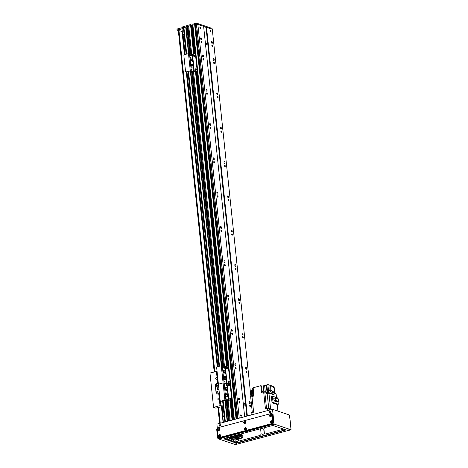 <?xml version="1.0" encoding="UTF-8"?>
<svg xmlns="http://www.w3.org/2000/svg" width="468" height="468" viewBox="0 0 468 468"><rect width="100%" height="100%" fill="white"/><g stroke="black" fill="none" stroke-linecap="round" stroke-linejoin="round"><path stroke-width="0.7" d="M212.642 45.946A0.743 0.363 -104.9 0 1 212.443 46.531A0.743 0.363 -104.9 0 1 211.899 45.905A0.743 0.363 -104.9 0 1 212.057 45.098A0.743 0.363 -104.9 0 1 212.642 45.946M201.895 42.319A0.743 0.363 -104.9 0 1 201.696 42.898A0.743 0.363 -104.9 0 1 201.158 42.278A0.743 0.363 -104.9 0 1 201.316 41.471A0.743 0.363 -104.9 0 1 201.895 42.319M212.408 42.559A0.983 0.48 -104.9 0 1 212.144 43.337A0.983 0.48 -104.9 0 1 211.425 42.506A0.983 0.48 -104.9 0 1 211.635 41.43A0.983 0.48 -104.9 0 1 212.408 42.559M201.661 38.932A0.983 0.48 -104.9 0 1 201.398 39.704A0.983 0.48 -104.9 0 1 200.684 38.879A0.983 0.48 -104.9 0 1 200.889 37.803A0.983 0.48 -104.9 0 1 201.661 38.932M203.469 56.084A0.983 0.48 -104.9 0 1 203.2 56.856A0.983 0.48 -104.9 0 1 202.486 56.031A0.983 0.48 -104.9 0 1 202.697 54.955A0.983 0.48 -104.9 0 1 203.469 56.084M214.209 59.711A0.983 0.48 -104.9 0 1 213.946 60.489A0.983 0.48 -104.9 0 1 213.227 59.658A0.983 0.48 -104.9 0 1 213.437 58.582A0.983 0.48 -104.9 0 1 214.209 59.711M207.072 90.388A0.983 0.48 -104.9 0 1 206.809 91.161A0.983 0.48 -104.9 0 1 206.09 90.336A0.983 0.48 -104.9 0 1 206.3 89.259A0.983 0.48 -104.9 0 1 207.072 90.388M217.813 94.015A0.983 0.48 -104.9 0 1 217.55 94.788A0.983 0.48 -104.9 0 1 216.836 93.963A0.983 0.48 -104.9 0 1 217.041 92.886A0.983 0.48 -104.9 0 1 217.813 94.015M210.676 124.687A0.983 0.48 -104.9 0 1 210.413 125.465A0.983 0.48 -104.9 0 1 209.699 124.64A0.983 0.48 -104.9 0 1 209.904 123.564A0.983 0.48 -104.9 0 1 210.676 124.687M221.422 128.32A0.983 0.48 -104.9 0 1 221.153 129.092A0.983 0.48 -104.9 0 1 220.44 128.267A0.983 0.48 -104.9 0 1 220.65 127.191A0.983 0.48 -104.9 0 1 221.422 128.32M214.285 158.991A0.983 0.48 -104.9 0 1 214.016 159.769A0.983 0.48 -104.9 0 1 213.303 158.944A0.983 0.48 -104.9 0 1 213.513 157.868A0.983 0.48 -104.9 0 1 214.285 158.991M225.026 162.624A0.983 0.48 -104.9 0 1 224.763 163.396A0.983 0.48 -104.9 0 1 224.043 162.571A0.983 0.48 -104.9 0 1 224.254 161.495A0.983 0.48 -104.9 0 1 225.026 162.624M217.889 193.296A0.983 0.48 -104.9 0 1 217.626 194.074A0.983 0.48 -104.9 0 1 216.906 193.243A0.983 0.48 -104.9 0 1 217.117 192.172A0.983 0.48 -104.9 0 1 217.889 193.296M228.63 196.929A0.983 0.48 -104.9 0 1 228.366 197.701A0.983 0.48 -104.9 0 1 227.653 196.876A0.983 0.48 -104.9 0 1 227.857 195.799A0.983 0.48 -104.9 0 1 228.63 196.929M221.493 227.6A0.983 0.48 -104.9 0 1 221.229 228.378A0.983 0.48 -104.9 0 1 220.516 227.547A0.983 0.48 -104.9 0 1 220.72 226.477A0.983 0.48 -104.9 0 1 221.493 227.6M232.239 231.227A0.983 0.48 -104.9 0 1 231.97 232.005A0.983 0.48 -104.9 0 1 231.256 231.18A0.983 0.48 -104.9 0 1 231.467 230.104A0.983 0.48 -104.9 0 1 232.239 231.227M225.102 261.904A0.983 0.48 -104.9 0 1 224.833 262.683A0.983 0.48 -104.9 0 1 224.119 261.852A0.983 0.48 -104.9 0 1 224.33 260.781A0.983 0.48 -104.9 0 1 225.102 261.904M235.843 265.531A0.983 0.48 -104.9 0 1 235.579 266.31A0.983 0.48 -104.9 0 1 234.86 265.485A0.983 0.48 -104.9 0 1 235.071 264.408A0.983 0.48 -104.9 0 1 235.843 265.531M228.706 296.209A0.983 0.48 -104.9 0 1 228.442 296.987A0.983 0.48 -104.9 0 1 227.723 296.156A0.983 0.48 -104.9 0 1 227.934 295.086A0.983 0.48 -104.9 0 1 228.706 296.209M239.446 299.836A0.983 0.48 -104.9 0 1 239.183 300.614A0.983 0.48 -104.9 0 1 238.469 299.789A0.983 0.48 -104.9 0 1 238.674 298.713A0.983 0.48 -104.9 0 1 239.446 299.836M232.309 330.513A0.983 0.48 -104.9 0 1 232.046 331.291A0.983 0.48 -104.9 0 1 231.327 330.461A0.983 0.48 -104.9 0 1 231.537 329.384A0.983 0.48 -104.9 0 1 232.309 330.513M243.056 334.14A0.983 0.48 -104.9 0 1 242.787 334.918A0.983 0.48 -104.9 0 1 242.073 334.088A0.983 0.48 -104.9 0 1 242.284 333.017A0.983 0.48 -104.9 0 1 243.056 334.14M235.919 364.818A0.983 0.48 -104.9 0 1 235.65 365.596A0.983 0.48 -104.9 0 1 234.936 364.765A0.983 0.48 -104.9 0 1 235.147 363.689A0.983 0.48 -104.9 0 1 235.919 364.818M246.659 368.445A0.983 0.48 -104.9 0 1 246.396 369.223A0.983 0.48 -104.9 0 1 245.677 368.392A0.983 0.48 -104.9 0 1 245.887 367.321A0.983 0.48 -104.9 0 1 246.659 368.445M239.522 399.122A0.983 0.48 -104.9 0 1 239.259 399.9A0.983 0.48 -104.9 0 1 238.54 399.069A0.983 0.48 -104.9 0 1 238.75 397.993A0.983 0.48 -104.9 0 1 239.522 399.122M250.263 402.749A0.983 0.48 -104.9 0 1 250 403.527A0.983 0.48 -104.9 0 1 249.286 402.696A0.983 0.48 -104.9 0 1 249.491 401.626A0.983 0.48 -104.9 0 1 250.263 402.749M207.049 44.238A0.895 0.433 -104.9 0 1 206.803 44.946A0.895 0.433 -104.9 0 1 206.154 44.191A0.895 0.433 -104.9 0 1 206.347 43.214A0.895 0.433 -104.9 0 1 207.049 44.238M203.697 59.471A0.743 0.363 -104.9 0 1 203.498 60.05A0.743 0.363 -104.9 0 1 202.96 59.43A0.743 0.363 -104.9 0 1 203.118 58.623A0.743 0.363 -104.9 0 1 203.697 59.471M214.443 63.098A0.743 0.363 -104.9 0 1 214.245 63.683A0.743 0.363 -104.9 0 1 213.706 63.057A0.743 0.363 -104.9 0 1 213.858 62.25A0.743 0.363 -104.9 0 1 214.443 63.098M207.306 93.77A0.743 0.363 -104.9 0 1 207.108 94.355A0.743 0.363 -104.9 0 1 206.564 93.735A0.743 0.363 -104.9 0 1 206.721 92.927A0.743 0.363 -104.9 0 1 207.306 93.77M218.047 97.402A0.743 0.363 -104.9 0 1 217.848 97.982A0.743 0.363 -104.9 0 1 217.31 97.362A0.743 0.363 -104.9 0 1 217.468 96.554A0.743 0.363 -104.9 0 1 218.047 97.402M210.91 128.074A0.743 0.363 -104.9 0 1 210.711 128.659A0.743 0.363 -104.9 0 1 210.173 128.039A0.743 0.363 -104.9 0 1 210.331 127.232A0.743 0.363 -104.9 0 1 210.91 128.074M221.651 131.707A0.743 0.363 -104.9 0 1 221.452 132.286A0.743 0.363 -104.9 0 1 220.914 131.666A0.743 0.363 -104.9 0 1 221.071 130.859A0.743 0.363 -104.9 0 1 221.651 131.707M214.514 162.378A0.743 0.363 -104.9 0 1 214.315 162.963A0.743 0.363 -104.9 0 1 213.777 162.343A0.743 0.363 -104.9 0 1 213.934 161.536A0.743 0.363 -104.9 0 1 214.514 162.378M225.26 166.011A0.743 0.363 -104.9 0 1 225.061 166.59A0.743 0.363 -104.9 0 1 224.523 165.97A0.743 0.363 -104.9 0 1 224.675 165.163A0.743 0.363 -104.9 0 1 225.26 166.011M218.123 196.683A0.743 0.363 -104.9 0 1 217.924 197.268A0.743 0.363 -104.9 0 1 217.38 196.648A0.743 0.363 -104.9 0 1 217.538 195.84A0.743 0.363 -104.9 0 1 218.123 196.683M228.864 200.316A0.743 0.363 -104.9 0 1 228.665 200.895A0.743 0.363 -104.9 0 1 228.127 200.275A0.743 0.363 -104.9 0 1 228.285 199.467A0.743 0.363 -104.9 0 1 228.864 200.316M221.727 230.987A0.743 0.363 -104.9 0 1 221.528 231.572A0.743 0.363 -104.9 0 1 220.99 230.952A0.743 0.363 -104.9 0 1 221.148 230.139A0.743 0.363 -104.9 0 1 221.727 230.987M232.467 234.614A0.743 0.363 -104.9 0 1 232.268 235.199A0.743 0.363 -104.9 0 1 231.73 234.579A0.743 0.363 -104.9 0 1 231.888 233.772A0.743 0.363 -104.9 0 1 232.467 234.614M225.33 265.292A0.743 0.363 -104.9 0 1 225.131 265.877A0.743 0.363 -104.9 0 1 224.593 265.251A0.743 0.363 -104.9 0 1 224.751 264.443A0.743 0.363 -104.9 0 1 225.33 265.292M236.077 268.919A0.743 0.363 -104.9 0 1 235.878 269.504A0.743 0.363 -104.9 0 1 235.34 268.884A0.743 0.363 -104.9 0 1 235.492 268.076A0.743 0.363 -104.9 0 1 236.077 268.919M228.934 299.596A0.743 0.363 -104.9 0 1 228.735 300.181A0.743 0.363 -104.9 0 1 228.197 299.555A0.743 0.363 -104.9 0 1 228.355 298.748A0.743 0.363 -104.9 0 1 228.934 299.596M239.68 303.223A0.743 0.363 -104.9 0 1 239.481 303.808A0.743 0.363 -104.9 0 1 238.943 303.188A0.743 0.363 -104.9 0 1 239.101 302.381A0.743 0.363 -104.9 0 1 239.68 303.223M232.543 333.9A0.743 0.363 -104.9 0 1 232.344 334.485A0.743 0.363 -104.9 0 1 231.806 333.86A0.743 0.363 -104.9 0 1 231.964 333.052A0.743 0.363 -104.9 0 1 232.543 333.9M243.284 337.527A0.743 0.363 -104.9 0 1 243.085 338.112A0.743 0.363 -104.9 0 1 242.547 337.492A0.743 0.363 -104.9 0 1 242.705 336.679A0.743 0.363 -104.9 0 1 243.284 337.527M236.147 368.205A0.743 0.363 -104.9 0 1 235.948 368.79A0.743 0.363 -104.9 0 1 235.41 368.164A0.743 0.363 -104.9 0 1 235.568 367.357A0.743 0.363 -104.9 0 1 236.147 368.205M246.893 371.832A0.743 0.363 -104.9 0 1 246.694 372.417A0.743 0.363 -104.9 0 1 246.156 371.797A0.743 0.363 -104.9 0 1 246.308 370.984A0.743 0.363 -104.9 0 1 246.893 371.832M195.571 24.903L197.865 24.412L203.621 26.354L244.653 416.719M197.865 24.412L239.247 418.158M241.406 415.637A0.743 0.363 -104.9 0 1 241.207 416.222A0.743 0.363 -104.9 0 1 240.669 415.602A0.743 0.363 -104.9 0 1 240.827 414.794A0.743 0.363 -104.9 0 1 241.406 415.637M200.667 28.004A0.743 0.363 -104.9 0 1 200.468 28.589A0.743 0.363 -104.9 0 1 199.924 27.963A0.743 0.363 -104.9 0 1 200.082 27.156A0.743 0.363 -104.9 0 1 200.667 28.004M239.751 402.509A0.743 0.363 -104.9 0 1 239.552 403.094A0.743 0.363 -104.9 0 1 239.013 402.468A0.743 0.363 -104.9 0 1 239.171 401.661A0.743 0.363 -104.9 0 1 239.751 402.509M206.078 27.372L203.644 26.547L206.528 27.337L247.373 415.993M244.904 404.428A0.895 0.433 -104.9 0 1 244.665 405.136A0.895 0.433 -104.9 0 1 244.015 404.381A0.895 0.433 -104.9 0 1 244.202 403.404A0.895 0.433 -104.9 0 1 244.904 404.428M206.528 27.337L212.285 29.279L250.871 396.408M210.84 31.444A0.743 0.363 -104.9 0 1 210.641 32.023A0.743 0.363 -104.9 0 1 210.103 31.403A0.743 0.363 -104.9 0 1 210.261 30.595A0.743 0.363 -104.9 0 1 210.84 31.444M250.497 406.136A0.743 0.363 -104.9 0 1 250.298 406.721A0.743 0.363 -104.9 0 1 249.76 406.095A0.743 0.363 -104.9 0 1 249.918 405.288A0.743 0.363 -104.9 0 1 250.497 406.136M195.267 54.118L192.202 25.184L192.886 24.974L234.357 419.463L233.667 419.679M228.15 401.105L230.197 420.574L232.333 420.059M226.863 400.672L228.987 420.896L228.384 421.06L226.219 400.456M224.95 400.251L227.173 421.381L224.856 422.165M191.664 54.317L188.68 26.109L191.096 25.67M191.032 24.903L191.447 26.027L191.137 25.933L191.956 25.962M192.886 24.974L234.357 419.463M192.898 24.968A50.134 13.461 -6 0 1 194.629 24.593L195.021 24.892L236.428 418.913L195.021 24.892M195.051 25.213L195.565 25.114M186.182 54.224L183.392 27.67L186.118 26.974L188.908 53.539L186.118 26.974M186.118 27.015L186.925 27.115M186.867 26.594L189.715 53.662L186.867 26.594L187.931 26.489L190.821 54.036L187.931 26.489M187.931 26.53L188.739 26.635M185.854 26.881L188.662 53.574M190.482 70.896L221.469 365.742M225.096 400.21L227.313 421.34M191.564 71.124L222.54 365.836L191.547 71.118M228.331 421.071L226.161 400.432L228.343 421.065M187.668 26.395L190.564 53.949M192.401 71.405L223.376 366.116M227.015 400.725L229.127 420.861M193.495 71.774L224.47 366.485L193.483 71.768M228.109 401.094L230.157 420.586M224.26 416.473L222.669 416.894L224.283 416.701M222.669 416.894L221.645 407.172M223.376 422.393L222.815 417.093M184.047 33.871L182.578 34.263L182.502 34.749L184.094 34.322M182.578 34.263L182.04 29.115L182.502 34.749L184.199 35.322M184.31 36.375L183.269 36.65L183.087 34.948M185.018 54.534L183.269 36.65M183.152 36.796L184.398 37.218M182.04 29.115L183.503 28.723M190.763 24.535L193.875 54.159M193.635 54.224L190.622 25.576L183.292 27.53L182.959 27.729L183.421 27.94M183.468 28.39L177.074 30.157L182.157 31.473L184.591 54.657M192.178 24.102L192.202 25.178L192.178 24.102L197.268 23.4L197.373 24.43L192.284 25.132L195.337 54.148M194.085 54.101L191.096 25.641L194.097 54.095M194.986 24.851L195.647 24.827M192.091 24.155L192.225 25.155M194.442 23.499L194.553 24.529M191.108 25.652L190.985 24.611M191.342 25.009L192.167 24.845M197.268 23.4L212.062 28.396L212.15 29.238M177.115 30.098L177.132 29.022L182.929 27.477M182.953 26.787L190.517 24.547M214.227 371.931L178.326 30.59L214.204 371.937M224.652 377.138A0.895 0.433 -104.9 0 1 224.412 377.84A0.895 0.433 -104.9 0 1 223.762 377.091A0.895 0.433 -104.9 0 1 223.95 376.114A0.895 0.433 -104.9 0 1 224.652 377.138M224.131 377.746A0.895 0.433 75.1 0 0 224.172 377.266A0.895 0.433 75.1 0 0 223.751 376.33M224.149 372.335A0.895 0.433 -104.9 0 1 223.909 373.037A0.895 0.433 -104.9 0 1 223.259 372.288A0.895 0.433 -104.9 0 1 223.447 371.311A0.895 0.433 -104.9 0 1 224.149 372.335M223.622 372.943A0.895 0.433 75.1 0 0 223.663 372.464A0.895 0.433 75.1 0 0 223.248 371.528M225.471 372.78A0.895 0.433 -104.9 0 1 225.231 373.482A0.895 0.433 -104.9 0 1 224.576 372.733A0.895 0.433 -104.9 0 1 224.769 371.756A0.895 0.433 -104.9 0 1 225.471 372.78M224.944 373.394A0.895 0.433 75.1 0 0 224.985 372.908A0.895 0.433 75.1 0 0 224.57 371.978M225.974 377.582A0.895 0.433 -104.9 0 1 225.734 378.284A0.895 0.433 -104.9 0 1 225.079 377.536A0.895 0.433 -104.9 0 1 225.272 376.559A0.895 0.433 -104.9 0 1 225.974 377.582M225.447 378.197A0.895 0.433 75.1 0 0 225.488 377.711A0.895 0.433 75.1 0 0 225.073 376.781M223.23 370.036L223.575 370.539L223.23 370.036M225.675 379.466L226.021 379.969L225.675 379.466M223.037 367.327L223.154 366.976L223.382 367.83L223.037 367.327M225.869 382.18L225.986 381.829L226.214 382.684L225.869 382.18M224.552 381.73L224.897 382.233L224.552 381.73M224.353 367.772L224.476 367.421L224.698 368.275L224.353 367.772M224.166 378.957L224.283 378.606L224.511 379.46L224.166 378.957M224.739 370.545L225.085 371.048L224.739 370.545M229.589 383.339A1.076 0.895 -71.3 0 0 230.197 382.145L228.612 367.052A1.076 0.895 -71.3 0 0 227.893 366.239M220.826 401.111A1.076 0.895 -71.3 0 0 221.422 401.193L221.118 401.088A1.076 0.895 108.7 0 1 220.106 400.304L218.521 385.211A1.076 0.895 108.7 0 1 219.316 383.935A1.076 0.895 108.7 0 1 218.304 383.152L216.713 368.059A1.076 0.895 108.7 0 1 217.515 366.783L221.294 365.777L225.085 366.696L227.296 366.163A1.076 0.895 108.7 0 1 228.308 366.947L228.612 367.052M227.571 367.263A0.807 0.673 -71.3 0 0 227.074 368.749M229.016 380.987A0.807 0.673 -71.3 0 0 228.513 382.473M230.197 382.145L228.308 366.947M229.893 382.04A1.076 0.895 108.7 0 1 229.098 383.31A1.076 0.895 108.7 0 1 230.11 384.099L230.414 384.199A1.076 0.895 -71.3 0 0 229.694 383.391M221.118 401.088L224.897 400.081L223.096 382.929L219.316 383.935L223.096 382.929L226.886 383.842L229.098 383.31L227.132 383.836L225.33 366.684M227.255 368.725A0.807 0.673 108.7 0 1 226.535 367.743A0.807 0.673 108.7 0 1 227.852 367.971A0.807 0.673 108.7 0 1 227.255 368.725M228.694 382.45A0.807 0.673 108.7 0 1 227.98 381.461A0.807 0.673 108.7 0 1 229.291 381.695A0.807 0.673 108.7 0 1 228.694 382.45M219.264 398.484L219.328 399.105A0.877 0.731 108.7 0 1 218.322 399.812A0.877 0.731 108.7 0 1 218.884 398.145A0.877 0.731 108.7 0 1 219.264 398.484L218.755 393.646L219.398 393.57L217.152 394.074A1.076 0.895 108.7 0 1 216.14 393.29L215.274 385.053A1.076 0.895 108.7 0 1 216.076 383.783L218.322 383.263M218.533 383.701L218.62 384.573M217.708 391.5A0.895 0.743 -71.3 0 0 217.146 393.161M216.988 384.643A0.895 0.743 -71.3 0 0 216.427 386.299M218.035 392.079A0.895 0.743 108.7 0 1 216.988 393.126A0.895 0.743 108.7 0 1 217.561 391.429A0.895 0.743 108.7 0 1 218.035 392.079M216.936 386.129A0.895 0.743 108.7 0 1 215.853 385.182A0.895 0.743 108.7 0 1 217.31 385.217A0.895 0.743 108.7 0 1 217.152 385.884M219.036 390.125L217.281 389.435L218.913 388.943M218.93 389.119L217.971 389.394L218.995 389.745M218.55 385.509L216.918 386.001L217.327 389.376M219.27 393.512L218.913 390.078M218.433 385.544L218.187 383.222M251.263 414.958L251.07 413.092A1.609 0.433 174 0 1 251.825 412.636L253.621 412.156L251.977 396.519L254.019 395.969L253.855 394.43L251.813 394.974L251.708 393.945L253.75 393.401L253.153 387.738L260.805 385.696L261.559 385.954L262.215 392.202M263.806 390.932L263.273 385.895L264.636 385.533L265.338 392.219A1.72 0.462 -6 0 1 264.812 392.143A136.071 36.545 174 0 0 263.642 391.821L265.45 409.009L267.246 408.529A1.609 0.433 174 0 1 269.451 408.453L270.568 408.827L268.924 393.184L273.482 394.559L274.084 394.395L268.731 392.588L267.673 392.874L268.433 393.126A136.071 36.545 174 0 1 268.913 393.015L270.182 393.448M268.924 393.184A136.071 36.545 174 0 0 267.169 393.611A1.72 0.462 -6 0 1 266.678 393.705L266.514 392.161A1.72 0.462 174 0 0 267.012 392.067A136.071 36.545 -6 0 1 267.573 391.927M252.31 412.507L250.626 396.478A136.071 36.545 174 0 1 252.229 396.004L252.275 396.437M251.766 395.103L251.252 390.236L252.106 390.014M263.273 385.895A1.252 0.339 -6 0 1 261.559 385.954M266.871 385.24A136.071 36.545 174 0 0 266.304 385.375A1.72 0.462 -6 0 1 264.636 385.533M267.673 392.874L266.83 384.813L267.883 384.526L273.236 386.334L273.33 387.2M273.277 386.714L274.102 386.995L274.178 387.715M252.229 388.931A1.72 0.462 -6 0 1 252.012 389.124L252.498 393.734M252.726 393.67L252.211 388.785L253.235 388.516M263.642 391.821L261.507 392.389L260.805 385.696M254.019 395.94L252.334 396.419M253.948 395.273L252.305 395.647L252.369 396.244M252.761 395.366A1.72 0.462 174 0 0 252.743 395.361A136.071 36.545 -6 0 1 251.813 394.974M252.34 395.94L251.222 396.302M252.31 395.7L251.228 396.291M252.012 395.056L251.187 395.407L251.252 396.01M263.613 391.827L262.244 392.19L262.718 391.704L264.344 391.973M264.367 392.02L263.665 391.827M264.262 391.698L264.198 391.102L262.671 391.032L262.203 391.312L262.267 391.909M277.922 411.115L277.226 404.492L272.031 402.737L271.37 396.443L272.399 396.168L277.641 397.94L277.717 398.672M274.365 389.493L274.81 393.682L276.138 394.132L276.5 397.554M269.065 393.067L268.673 393.073M268.363 393.102L267.52 393.524M267.649 392.617L267.561 393.383M267.632 392.482A1.252 0.339 -6 0 1 267.263 392.412L267.386 393.559M266.514 392.161L267.263 392.412M267.883 384.526L268.731 392.588M273.891 392.553L274.084 394.395M269.03 386.041L269.112 390.645L272.756 392.857L274.423 392.412L270.779 390.201L270.691 385.597L269.03 386.041M269.112 390.645L270.779 390.201M270.691 385.597L274.336 387.808L274.423 392.412M275.512 393.921L274.95 393.734M275.488 393.875L274.786 393.494M275.406 393.606L275.342 393.003L274.716 392.822M277.231 404.522L278.302 404.235L273.06 402.462L272.031 402.737M273.06 402.462L272.399 396.168M278.302 404.235L278.015 401.55M274.049 400.889L273.78 398.332L275.412 397.899L278.261 398.859L278.53 401.415L276.892 401.848L274.049 400.889L275.681 400.45L275.412 397.899M278.53 401.415L275.681 400.45M222.277 406.657L221.153 406.598L222.277 406.657M217.164 378.524A0.877 0.731 108.7 0 1 216.157 379.232A0.877 0.731 108.7 0 1 216.719 377.565A0.877 0.731 108.7 0 1 217.099 377.904L217.673 383.356L216.076 383.783A1.076 0.895 -71.3 0 0 215.274 385.053L216.14 393.29A1.076 0.895 -71.3 0 0 217.152 394.074L218.755 393.646M218.614 383.783L218.685 384.444M217.316 385.246A0.579 0.486 -71.3 0 0 216.368 385.509A0.579 0.486 -71.3 0 0 216.93 386.071M218.035 392.108A0.579 0.486 -71.3 0 0 217.088 392.371A0.579 0.486 -71.3 0 0 217.778 392.874M223.154 405.949L220.013 405.657L213.578 407.371L215.842 408.137L220.867 406.908L223.341 407.745M219.352 398.941A0.877 0.731 -71.3 0 0 219.176 399.461M217.187 378.36A0.877 0.731 -71.3 0 0 217.012 378.875M213.578 407.371L209.974 373.066L217.053 371.276M217.193 385.813A0.579 0.486 108.7 0 1 217.304 385.497M217.918 392.67A0.579 0.486 108.7 0 1 218.024 392.354M226.459 394.29A0.895 0.433 -104.9 0 1 226.214 394.992A0.895 0.433 -104.9 0 1 225.564 394.243A0.895 0.433 -104.9 0 1 225.757 393.26A0.895 0.433 -104.9 0 1 226.459 394.29M225.933 394.898A0.895 0.433 75.1 0 0 225.974 394.419A0.895 0.433 75.1 0 0 225.553 393.483M225.95 389.487A0.895 0.433 -104.9 0 1 225.711 390.189A0.895 0.433 -104.9 0 1 225.061 389.44A0.895 0.433 -104.9 0 1 225.248 388.463A0.895 0.433 -104.9 0 1 225.95 389.487M225.43 390.096A0.895 0.433 75.1 0 0 225.471 389.616A0.895 0.433 75.1 0 0 225.049 388.68M227.272 389.932A0.895 0.433 -104.9 0 1 227.033 390.634A0.895 0.433 -104.9 0 1 226.377 389.885A0.895 0.433 -104.9 0 1 226.57 388.908A0.895 0.433 -104.9 0 1 227.272 389.932M226.746 390.546A0.895 0.433 75.1 0 0 226.787 390.06A0.895 0.433 75.1 0 0 226.372 389.13M227.776 394.735A0.895 0.433 -104.9 0 1 227.536 395.437A0.895 0.433 -104.9 0 1 226.886 394.688A0.895 0.433 -104.9 0 1 227.074 393.711A0.895 0.433 -104.9 0 1 227.776 394.735M227.249 395.349A0.895 0.433 75.1 0 0 227.29 394.863A0.895 0.433 75.1 0 0 226.875 393.933M225.032 387.188L225.377 387.691L225.032 387.188M227.477 396.618L227.822 397.121L227.477 396.618M224.839 384.474L225.184 384.983L224.839 384.474M227.67 399.333L227.793 398.982L228.015 399.836L227.67 399.333M226.354 398.882L226.699 399.385L226.354 398.882M226.155 384.924L226.278 384.573L226.5 385.427L226.155 384.924M225.968 396.109L226.091 395.758L226.313 396.612L225.968 396.109M226.541 387.697L226.886 388.2L226.541 387.697M231.999 399.298L231.701 399.192A1.076 0.895 108.7 0 1 230.899 400.462L231.204 400.567A1.076 0.895 -71.3 0 0 231.999 399.298L230.414 384.199M233.21 419.773L231.192 400.567L228.203 401.123L225.202 400.187L221.422 401.193M229.379 384.415A0.807 0.673 -71.3 0 0 228.875 385.901M230.818 398.139A0.807 0.673 -71.3 0 0 230.314 399.619M231.701 399.192L230.11 384.099M221.294 365.777L223.096 382.929L227.132 383.836L228.934 400.988L230.899 400.462M229.057 385.878A0.807 0.673 108.7 0 1 228.343 384.895A0.807 0.673 108.7 0 1 229.653 385.123A0.807 0.673 108.7 0 1 229.057 385.878M230.496 399.602A0.807 0.673 108.7 0 1 229.782 398.613A0.807 0.673 108.7 0 1 231.098 398.847A0.807 0.673 108.7 0 1 230.496 399.602M224.897 400.081L228.934 400.988M191.845 64.97A0.895 0.433 -104.9 0 1 191.605 65.672A0.895 0.433 -104.9 0 1 190.95 64.923A0.895 0.433 -104.9 0 1 191.143 63.946A0.895 0.433 -104.9 0 1 191.845 64.97M191.318 65.584A0.895 0.433 75.1 0 0 191.359 65.099A0.895 0.433 75.1 0 0 190.944 64.169M191.342 60.167A0.895 0.433 -104.9 0 1 191.096 60.875A0.895 0.433 -104.9 0 1 190.447 60.12A0.895 0.433 -104.9 0 1 190.64 59.143A0.895 0.433 -104.9 0 1 191.342 60.167M190.815 60.782A0.895 0.433 75.1 0 0 190.856 60.296A0.895 0.433 75.1 0 0 190.435 59.366M192.658 60.612A0.895 0.433 -104.9 0 1 192.418 61.32A0.895 0.433 -104.9 0 1 191.769 60.565A0.895 0.433 -104.9 0 1 191.956 59.588A0.895 0.433 -104.9 0 1 192.658 60.612M192.132 61.226A0.895 0.433 75.1 0 0 192.172 60.741A0.895 0.433 75.1 0 0 191.757 59.81M193.161 65.415A0.895 0.433 -104.9 0 1 192.921 66.123A0.895 0.433 -104.9 0 1 192.272 65.368A0.895 0.433 -104.9 0 1 192.459 64.391A0.895 0.433 -104.9 0 1 193.161 65.415M192.641 66.029A0.895 0.433 75.1 0 0 192.681 65.543A0.895 0.433 75.1 0 0 192.26 64.613M190.417 57.868L190.54 57.523L190.763 58.377L190.417 57.868M192.863 67.298L192.986 66.953L193.208 67.802L192.863 67.298M190.224 55.16L190.341 54.809L190.57 55.663L190.224 55.16M193.062 70.013L193.179 69.662L193.407 70.516L193.062 70.013M191.74 69.568L191.857 69.217L192.085 70.071L191.74 69.568M191.547 55.604L191.892 56.107L191.547 55.604M191.359 66.789L191.704 67.293L191.359 66.789M191.927 58.377L192.272 58.886L191.927 58.377M197.385 69.978L197.086 69.872A1.076 0.895 108.7 0 1 196.285 71.148L196.589 71.247A1.076 0.895 -71.3 0 0 197.385 69.978L195.799 54.885A1.076 0.895 -71.3 0 0 195.08 54.072M186.211 71.797A1.076 0.895 -71.3 0 0 186.808 71.873L186.51 71.774A1.076 0.895 108.7 0 1 185.492 70.984L183.906 55.891A1.076 0.895 108.7 0 1 184.702 54.621L188.481 53.609L192.272 54.528L194.483 53.995A1.076 0.895 108.7 0 1 195.501 54.779L195.799 54.885M227.571 366.134L196.578 71.253L193.594 71.809L190.587 70.867L186.808 71.873M194.764 55.101A0.807 0.673 -71.3 0 0 194.261 56.581M196.203 68.819A0.807 0.673 -71.3 0 0 195.706 70.305M197.086 69.872L195.501 54.779M186.51 71.774L190.289 70.762L194.074 71.68L196.285 71.148M194.442 56.564A0.807 0.673 108.7 0 1 193.729 55.575A0.807 0.673 108.7 0 1 195.039 55.809A0.807 0.673 108.7 0 1 194.442 56.564M195.887 70.282A0.807 0.673 108.7 0 1 195.168 69.299A0.807 0.673 108.7 0 1 196.484 69.527A0.807 0.673 108.7 0 1 195.887 70.282M220.387 435.573A0.439 0.369 -71.3 0 0 220.118 436.381M220.141 436.381A0.439 0.369 108.7 0 1 219.808 435.831A0.439 0.369 108.7 0 1 220.405 435.591M272.084 421.797A0.439 0.369 -71.3 0 0 271.814 422.598M271.838 422.598A0.439 0.369 108.7 0 1 271.51 422.048A0.439 0.369 108.7 0 1 272.101 421.808M246.238 428.688A0.439 0.369 -71.3 0 0 245.963 429.489M245.987 429.489A0.439 0.369 108.7 0 1 245.659 428.94A0.439 0.369 108.7 0 1 246.256 428.7M245.548 422.165A0.439 0.369 -71.3 0 0 245.279 422.973M245.302 422.967A0.439 0.369 108.7 0 1 244.975 422.423A0.439 0.369 108.7 0 1 245.571 422.183M271.399 415.274A0.439 0.369 -71.3 0 0 271.13 416.081M271.153 416.075A0.439 0.369 108.7 0 1 270.82 415.531A0.439 0.369 108.7 0 1 271.417 415.291M219.703 429.057A0.439 0.369 -71.3 0 0 219.428 429.864M219.451 429.858A0.439 0.369 108.7 0 1 219.123 429.308A0.439 0.369 108.7 0 1 219.72 429.074M220.662 425.231A0.807 0.673 108.7 0 1 219.726 426.178A0.807 0.673 108.7 0 1 220.241 424.651A0.807 0.673 108.7 0 1 220.662 425.231M220.329 424.692A0.807 0.673 -71.3 0 0 219.82 426.202M270.545 411.934A0.807 0.673 108.7 0 1 269.609 412.875A0.807 0.673 108.7 0 1 270.124 411.349A0.807 0.673 108.7 0 1 270.545 411.934M270.217 411.39A0.807 0.673 -71.3 0 0 269.703 412.899M238.113 442.441A1.79 0.48 -6 0 1 235.661 442.529L235.696 442.868A1.79 0.48 174 0 0 238.154 442.786L238.113 442.441L284.673 430.034L284.708 430.373L238.154 442.786M284.708 430.373A1.79 0.48 174 0 0 285.55 429.87A1.79 0.48 174 0 0 285.281 429.653L273.78 425.769A1.79 0.48 174 0 0 271.329 425.857L224.769 438.264A1.79 0.48 174 0 0 223.932 438.773A1.79 0.48 174 0 0 224.201 438.99L224.166 438.645A1.79 0.48 -6 0 1 224.032 438.586M224.166 438.645L235.661 442.529M235.696 442.868L224.201 438.99M285.41 429.712A1.79 0.48 -6 0 1 284.673 430.034M262.466 428.22A0.439 0.369 108.7 0 1 261.747 428.407M263.151 434.62A0.439 0.369 108.7 0 1 262.642 435.135A0.439 0.369 108.7 0 1 262.922 434.304A0.439 0.369 108.7 0 1 263.151 434.62M263.01 434.351A0.439 0.369 -71.3 0 0 262.741 435.152M237.305 441.511A0.439 0.369 108.7 0 1 236.79 442.026A0.439 0.369 108.7 0 1 237.071 441.195A0.439 0.369 108.7 0 1 237.305 441.511M237.159 441.242A0.439 0.369 -71.3 0 0 236.89 442.044M236.615 443.594L235.802 443.74L236.615 443.594M247.759 431.742L246.952 431.882L247.759 431.742M288.311 429.811L287.498 429.957L288.311 429.811M273.61 424.85L272.797 424.991L273.61 424.85M221.914 438.627L221.101 438.773L221.914 438.627M262.46 436.702L261.653 436.849L262.46 436.702M234.234 442.049L234.211 441.312L234.491 442.131M234.257 442.055L234.099 441.488M232.941 441.254A1.79 0.872 75.1 0 0 233.286 440.037M233.596 440.019A1.79 0.872 -104.9 0 1 233.099 441.242A1.79 0.872 -104.9 0 1 232.818 441.225L228.279 439.692M226.84 439.206L224.4 438.387M220.27 436.258A1.79 0.872 -104.9 0 1 220.095 435.726M271.376 425.845L265.309 427.459A1.79 1.486 -71.3 0 0 263.975 429.577L264.297 432.666A1.79 1.486 -71.3 0 0 265.145 433.924M283.737 429.133L265.801 433.912A1.79 1.486 108.7 0 1 265.052 433.894A1.79 1.486 108.7 0 1 264.11 432.602L263.788 429.513A1.79 1.486 108.7 0 1 264.596 427.647M259.617 428.975A1.79 1.486 108.7 0 1 259.828 429.027A1.79 1.486 108.7 0 1 260.764 430.32L261.085 433.409A1.79 1.486 108.7 0 1 259.758 435.527L239.499 440.926A1.79 1.486 108.7 0 1 238.75 440.909A1.79 1.486 108.7 0 1 237.808 439.616L237.791 439.423M237.966 439.376L237.996 439.68A1.79 1.486 -71.3 0 0 238.844 440.938M259.916 429.062A1.79 1.486 -71.3 0 0 259.26 429.074L241.962 433.684L242.167 435.626L241.95 433.684M235.041 439.897L235.305 442.406M274.072 424.043L291.037 429.77L289.487 415.022L272.522 409.289L274.072 424.043L218.445 438.873L218.275 437.241M217.357 428.518L216.895 424.119L272.522 409.289M291.037 429.77L235.41 444.6L218.445 438.873M246.285 428.84A0.608 0.509 -71.3 0 0 245.29 428.811A0.608 0.509 -71.3 0 0 245.577 429.554A0.608 0.509 -71.3 0 0 246.285 428.84M246.484 428.589A1.234 1.03 108.7 0 1 245.027 430.028A1.234 1.03 108.7 0 1 244.811 427.98A1.234 1.03 108.7 0 1 246.484 428.589M246.074 428.454A0.608 0.509 -71.3 0 0 245.7 429.571M219.749 429.209A0.608 0.509 -71.3 0 0 218.755 429.185A0.608 0.509 -71.3 0 0 219.042 429.922A0.608 0.509 -71.3 0 0 219.749 429.209M219.948 428.957A1.234 1.03 108.7 0 1 218.492 430.402A1.234 1.03 108.7 0 1 218.275 428.349A1.234 1.03 108.7 0 1 219.948 428.957M219.545 428.828A0.608 0.509 -71.3 0 0 219.164 429.946M272.13 421.949A0.608 0.509 -71.3 0 0 271.142 421.92A0.608 0.509 -71.3 0 0 271.422 422.662A0.608 0.509 -71.3 0 0 272.13 421.949M272.335 421.697A1.234 1.03 108.7 0 1 270.873 423.136A1.234 1.03 108.7 0 1 270.662 421.089A1.234 1.03 108.7 0 1 272.335 421.697M271.926 421.563A0.608 0.509 -71.3 0 0 271.545 422.68M220.434 435.731A0.608 0.509 -71.3 0 0 219.439 435.702A0.608 0.509 -71.3 0 0 219.726 436.445A0.608 0.509 -71.3 0 0 220.434 435.731M220.633 435.474A1.234 1.03 108.7 0 1 219.176 436.919A1.234 1.03 108.7 0 1 218.96 434.871A1.234 1.03 108.7 0 1 220.633 435.474M220.229 435.345A0.608 0.509 -71.3 0 0 219.849 436.463M271.446 415.432A0.608 0.509 -71.3 0 0 270.457 415.403A0.608 0.509 -71.3 0 0 270.738 416.146A0.608 0.509 -71.3 0 0 271.446 415.432M271.645 415.175A1.234 1.03 108.7 0 1 270.188 416.619A1.234 1.03 108.7 0 1 269.977 414.572A1.234 1.03 108.7 0 1 271.645 415.175M271.241 415.046A0.608 0.509 -71.3 0 0 270.861 416.163M245.601 422.323A0.608 0.509 -71.3 0 0 244.606 422.294A0.608 0.509 -71.3 0 0 244.893 423.037A0.608 0.509 -71.3 0 0 245.601 422.323M245.799 422.066A1.234 1.03 108.7 0 1 244.343 423.511A1.234 1.03 108.7 0 1 244.126 421.457A1.234 1.03 108.7 0 1 245.799 422.066M245.39 421.937A0.608 0.509 -71.3 0 0 245.016 423.054M271.481 413.589L272.048 413.782A1.076 0.895 108.7 0 1 272.61 414.554L273.441 422.446A1.076 0.895 108.7 0 1 272.639 423.715L219.732 437.82A1.076 0.895 108.7 0 1 219.281 437.808L218.714 437.621A1.076 0.895 -71.3 0 0 219.164 437.633L272.072 423.528A1.076 0.895 -71.3 0 0 272.873 422.253L272.043 414.367A1.076 0.895 -71.3 0 0 271.031 413.577L218.123 427.682A1.076 0.895 -71.3 0 0 217.322 428.951L218.152 436.843A1.076 0.895 -71.3 0 0 218.714 437.621M218.433 438.756L218.217 438.68A1.076 0.521 -104.9 0 1 217.544 437.463L216.713 429.571A1.076 0.521 -104.9 0 1 217.006 428.723L217.333 428.635M270.182 412.77A0.579 0.486 108.7 0 1 269.691 412.056A0.579 0.486 108.7 0 1 270.516 411.781M220.299 426.067A0.579 0.486 108.7 0 1 219.808 425.353A0.579 0.486 108.7 0 1 220.633 425.084M236.872 442.032A0.608 0.509 108.7 0 1 237.136 441.242M262.724 435.141A0.608 0.509 108.7 0 1 262.987 434.351M290.02 420.083A1.076 0.895 108.7 0 1 290.137 420.475L290.967 428.366A1.076 0.895 108.7 0 1 290.932 428.805M239.084 439.054A8.412 2.258 174 0 0 242.939 436.702L242.91 436.428A8.412 2.258 174 0 0 241.207 435.281L240.768 435.17A7.897 2.124 174 0 0 237.738 434.807M232.327 437.13L234.059 437.053L232.327 437.13M235.275 439.019L237.007 438.943L235.275 439.019M237.779 437.358L238.879 437.311L237.779 437.358M230.42 438.808L231.525 438.762L230.42 438.808M229.449 437.949A1.433 0.386 -6 0 1 231.028 437.58A1.433 0.386 -6 0 1 232.169 437.837A1.433 0.386 -6 0 1 230.782 438.37A1.433 0.386 -6 0 1 229.32 438.136A1.433 0.386 -6 0 1 229.449 437.949M235.123 436.831A1.433 0.386 -6 0 1 236.709 436.463A1.433 0.386 -6 0 1 237.843 436.72A1.433 0.386 -6 0 1 236.457 437.252A1.433 0.386 -6 0 1 234.994 437.018A1.433 0.386 -6 0 1 235.123 436.831M237.212 438.171A1.433 0.386 -6 0 1 238.791 437.796A1.433 0.386 -6 0 1 239.926 438.054A1.433 0.386 -6 0 1 238.545 438.586A1.433 0.386 -6 0 1 237.077 438.352A1.433 0.386 -6 0 1 237.212 438.171M231.537 439.288A1.433 0.386 -6 0 1 233.117 438.92A1.433 0.386 -6 0 1 234.252 439.171A1.433 0.386 -6 0 1 232.871 439.704A1.433 0.386 -6 0 1 231.403 439.475A1.433 0.386 -6 0 1 231.537 439.288M237.048 438.165A2.685 0.72 -6 0 1 234.088 438.861A2.685 0.72 -6 0 1 231.952 438.376A2.685 0.72 -6 0 1 234.55 437.381A2.685 0.72 -6 0 1 237.294 437.814A2.685 0.72 -6 0 1 237.048 438.165M241.207 435.281A8.412 2.258 174 0 0 237.434 434.889M226.214 437.884A8.412 2.258 174 0 0 226.173 438.183L226.202 438.463A8.412 2.258 174 0 0 230.461 439.961M242.939 436.702A8.412 2.258 174 0 0 236.311 435.187M226.453 437.82A8.412 2.258 174 0 0 226.202 438.463M241.424 437.381A6.839 1.837 174 0 0 234.433 436.27A6.839 1.837 174 0 0 227.828 438.808A6.839 1.837 174 0 0 231.765 440.049A6.839 1.837 174 0 0 241.424 437.381L241.371 436.866A6.839 1.837 174 0 0 234.053 435.79M228.712 437.217A6.839 1.837 174 0 0 227.77 438.294L227.828 438.808M206.014 27.349L246.876 416.128M206.078 27.355L246.94 416.11M194.36 56.575L194.232 55.335L194.343 56.581M195.659 69.077L195.788 70.299L195.671 69.059M226.91 366.263L195.922 71.428L226.892 366.269M227.027 367.52L227.155 368.743M228.472 381.239L228.6 382.467M228.829 384.673L228.957 385.895L228.84 384.655M230.274 398.391L230.402 399.619L230.285 398.379M230.519 400.748L232.537 419.948L230.531 400.743M191.394 26.015L194.337 54.031M194.46 55.165L194.6 56.499M195.899 68.89L196.039 70.223M196.162 71.364L227.15 366.198M227.267 367.333L227.407 368.667M228.712 381.057L228.852 382.385M229.068 384.485L229.209 385.819M230.513 398.209L230.654 399.537M230.771 400.678L232.789 419.884M191.541 26.015L194.483 53.995M194.6 55.113L194.735 56.4M196.045 68.837L196.18 70.124M196.303 71.323L227.29 366.163M227.413 367.281L227.547 368.568M228.852 381.005L228.987 382.292M229.215 384.433L229.349 385.72M230.654 398.157L230.788 399.444M230.917 400.643L232.935 419.843M191.816 25.939L194.758 53.966M194.893 55.224L194.981 56.049M196.338 68.942L196.42 69.773M227.705 367.392L227.787 368.217M229.144 381.11L229.232 381.941M229.507 384.544L229.595 385.369M230.946 398.262L231.034 399.093M191.95 25.933L194.899 53.995M196.712 71.206L227.711 366.163M231.321 400.526L233.345 419.737M192.091 25.921L195.045 54.042M196.841 71.136L227.852 366.21M231.455 400.456L233.474 419.702M228.051 366.274L197.016 71.001L228.08 366.286M229.846 383.146L229.882 383.438M231.654 400.298L233.684 419.644M197.098 70.914L228.144 366.315M229.905 383.081L229.946 383.467M231.713 400.234L233.748 419.626M194.629 24.593L236.083 419.006M194.776 24.599L236.223 418.965M195.565 24.868L236.966 418.766L195.542 24.886M196.443 24.476L237.855 418.532M196.548 24.459L237.966 418.503M183.895 27.366L186.703 54.089M188.528 71.417L219.515 366.251M223.137 400.737L225.36 421.861M185.708 26.887L188.516 53.604M190.341 70.931L221.329 365.771M186.1 26.963L188.891 53.545M190.71 70.849L221.715 365.707M225.324 400.169L227.542 421.282M225.342 400.169L227.559 421.276L225.342 400.169M186.919 26.559L189.768 53.68M190.897 64.403L190.95 64.912M191.605 71.136L222.581 365.847M223.201 371.767L223.254 372.276M225.512 393.723L225.564 394.231M187.522 26.401L190.412 53.896M192.249 71.352L223.224 366.064M187.914 26.477L190.809 54.031M192.646 71.487L223.616 366.198M227.255 400.807L229.355 420.796M192.658 71.493L223.634 366.204L192.658 71.493M227.272 400.813L229.373 420.796L227.272 400.813M188.733 26.079L191.704 54.335M193.536 71.791L224.511 366.502M195.454 71.551L226.442 366.385M230.069 400.871L232.087 420.071M194.033 55.669L194.115 56.429M195.472 69.393L195.554 70.153M195.694 71.487L226.682 366.321M226.84 367.836L226.921 368.597M228.285 381.555L228.366 382.315M228.647 384.988L228.723 385.749M230.086 398.707L230.168 399.467M230.309 400.807L232.327 420.007M191.587 24.997L191.693 25.974M183.181 26.5L183.292 27.53M177.132 29.022L177.243 30.051M219.632 423.388L217.971 407.57M219.697 423.37L218.035 407.552M214.291 371.92L178.407 30.537M220.001 423.294L218.34 407.47M214.59 371.838L178.712 30.461M220.241 423.23L218.574 407.406M214.83 371.773L178.957 30.449M223.101 422.464L221.493 407.119M217.263 366.894L186.252 71.826M184.456 54.727L182.011 31.479M217.404 366.824L186.404 71.873M223.09 416.783L222.095 407.324M217.825 366.701L186.837 71.867M223.236 416.742L222.247 407.376M217.971 366.666L186.984 71.826M185.158 54.499L183.304 36.849M223.283 407.727L224.201 416.485L223.265 407.722M187.949 71.569L218.936 366.403L187.937 71.575M184.339 37.194L186.129 54.241L184.322 37.188M225.88 400.046L222.277 365.742M228.688 400.994L225.085 366.696M217.45 389.329L217.088 385.901M251.825 412.636L252.047 414.747M267.246 408.529L267.462 410.641M266.304 385.375L267.012 392.067M267.169 393.611L268.72 408.353M266.549 408.71L264.812 392.143M269.451 408.453L269.621 410.062M220.878 405.592L220.387 400.906M220.013 405.657L219.328 399.105M217.099 377.904L216.409 371.352M190.289 70.762L188.481 53.609M191.266 70.732L189.464 53.58M194.319 71.668L192.518 54.516M194.074 71.68L192.272 54.528M272.873 422.253L273.441 422.446M272.639 423.715L272.072 423.528M219.732 437.82L219.164 437.633M272.61 414.554L272.043 414.367M217.368 429.396L216.713 429.571M218.275 437.264L217.544 437.463M241.857 433.713L242.055 435.568M242.114 435.597L241.915 433.696M241.821 433.719L242.014 435.55L241.821 433.719M241.663 433.766L241.839 435.48M241.915 435.509L241.728 433.742M241.552 433.795L241.728 435.439L241.558 433.789M241.33 433.854L241.488 435.357M241.57 435.386L241.406 433.83M241.149 433.9L241.301 435.304L241.16 433.894M240.868 433.976L240.997 435.228M241.09 435.252L240.95 433.953M240.751 435.164L240.634 434.035L240.763 435.164M240.622 434.041L240.739 435.158M240.283 434.128L240.382 435.076M240.482 435.1L240.376 434.105M240.09 435.024L240.002 434.205L240.09 435.024M239.979 434.21L240.061 435.018M239.593 434.316L239.657 434.953M239.756 434.971L239.686 434.292M239.318 434.912L239.265 434.403L239.318 434.912M239.23 434.409L239.283 434.907M238.797 434.526L238.832 434.866M238.937 434.871L238.896 434.497M227.038 367.503L227.173 368.743M228.483 381.227L228.612 382.467M192.202 25.184L195.244 54.107L194.934 54.007M231.631 400.315L233.661 419.65M188.007 71.551L218.995 366.391M222.616 400.871L224.839 422.001M188.68 26.109L191.646 54.317M228.097 401.088L230.145 420.586M182.959 27.729L182.848 26.699M177.074 30.157L176.962 29.127M217.948 407.575L219.609 423.394M227.746 366.169L228.045 366.274M217.281 389.435L216.918 386.001M220.972 401.181L220.668 401.076M186.358 71.861L186.053 71.762"/></g></svg>
